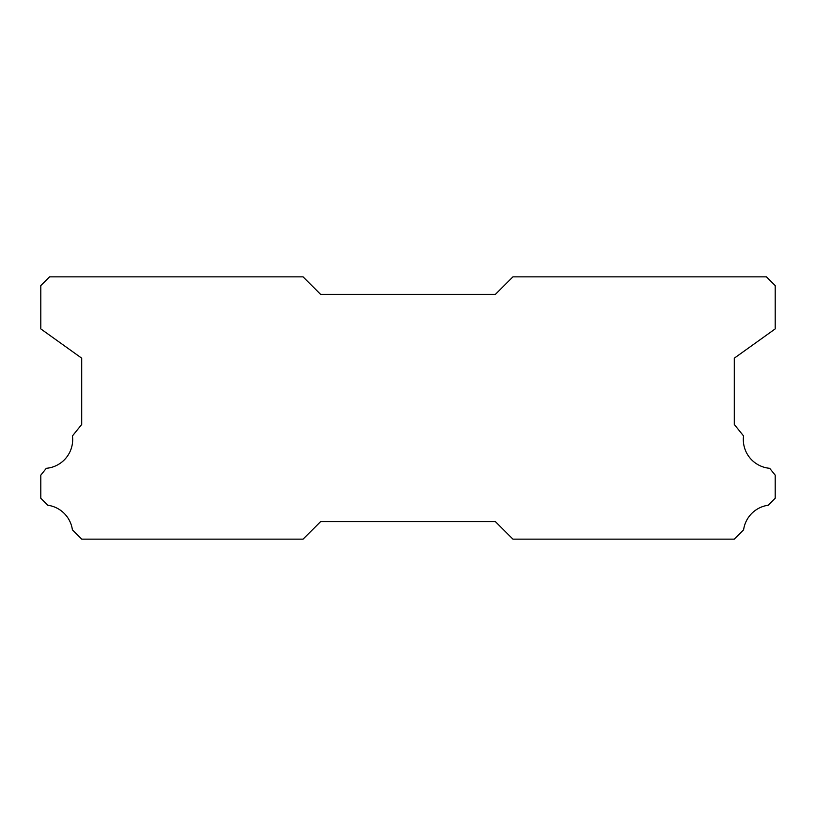 <?xml version="1.0" encoding="UTF-8"?>
<svg xmlns="http://www.w3.org/2000/svg" width="816" height="816" viewBox="0 0 816 816"><rect width="100%" height="100%" fill="white"/><g stroke="black" fill="none" stroke-linecap="round" stroke-linejoin="round"><path stroke-width="1.22" d="M769.682 468.302A28.856 28.856 0 0 1 743.549 435.938L734.288 424.453L734.288 358.183L775.2 328.899L775.2 285.6L766.459 276.859L512.917 276.859L495.424 294.341L320.576 294.341L303.083 276.859L49.541 276.859L40.8 285.6L40.8 328.899L81.712 358.183L81.712 424.453L72.451 435.938A28.856 28.856 0 0 1 46.318 468.302L40.8 475.147L40.8 498.239L47.787 505.237A28.856 28.856 0 0 1 72.4 529.829L81.712 539.141L303.083 539.141L320.576 521.659L495.424 521.659L512.917 539.141L734.288 539.141L743.6 529.829A28.856 28.856 0 0 1 768.213 505.237L775.2 498.239L775.2 475.147L769.682 468.302"/></g></svg>
